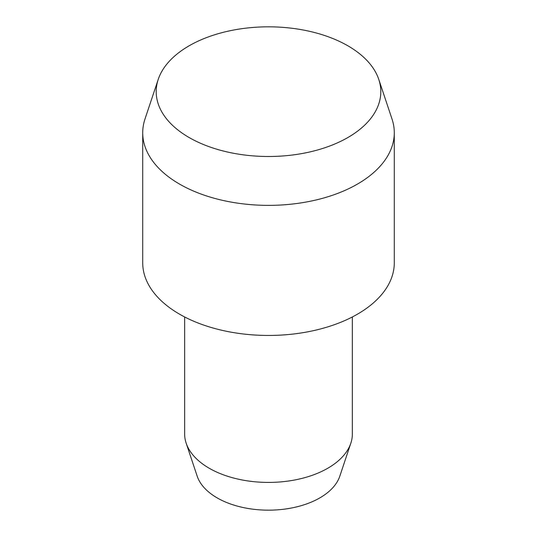 <?xml version="1.0" encoding="UTF-8"?>
<svg xmlns="http://www.w3.org/2000/svg" width="537" height="537" viewBox="0 0 537 537"><rect width="100%" height="100%" fill="white"/><g stroke="black" fill="none" stroke-linecap="round" stroke-linejoin="round"><path stroke-width="0.81" d="M158.234 79.382L144.997 118.986A125.786 72.623 0 0 0 142.714 132.746A125.786 72.623 0 0 0 220.365 199.838A125.786 72.623 0 0 0 357.441 184.097A125.786 72.623 0 0 0 394.286 132.746A125.786 72.623 0 0 0 392.003 118.986L378.766 79.382A112.3 64.836 0 0 0 301.405 29.676A112.3 64.836 0 0 0 189.091 45.82A112.3 64.836 0 0 0 158.234 79.382A112.3 64.836 0 0 0 215.847 148.93A112.3 64.836 0 0 0 347.909 137.512A112.3 64.836 0 0 0 378.766 79.382M142.714 132.746L142.714 262.835A125.786 72.623 0 0 0 220.365 329.926A125.786 72.623 0 0 0 357.441 314.185A125.786 72.623 0 0 0 394.286 262.835L394.286 132.746M184.647 316.964L184.647 434.003A83.853 48.411 0 0 0 186.164 443.179A83.853 48.411 0 0 0 243.926 480.293A83.853 48.411 0 0 0 327.792 468.237A83.853 48.411 0 0 0 350.836 443.179A83.853 48.411 0 0 0 352.353 434.003L352.353 316.964M186.164 443.179L197.193 476.185A72.623 41.926 0 0 0 247.221 508.324A72.623 41.926 0 0 0 319.851 497.886A72.623 41.926 0 0 0 339.807 476.185L350.836 443.179"/></g></svg>
